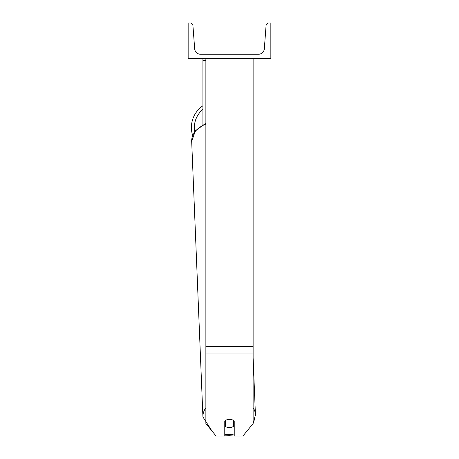 <?xml version="1.0" encoding="UTF-8"?>
<svg xmlns="http://www.w3.org/2000/svg" width="459" height="459" viewBox="0 0 459 459"><rect width="100%" height="100%" fill="white"/><g stroke="black" fill="none" stroke-linecap="round" stroke-linejoin="round"><path stroke-width="0.69" d="M253.127 353.034L205.873 353.034L205.873 423.519L216.103 436.05L224.772 436.05L224.772 421.018A5.904 4.177 0 0 1 229.5 419.342A5.904 4.177 0 0 1 234.228 421.018L234.228 436.05L242.897 436.05L253.127 423.519L253.127 58.385M205.873 353.034L205.873 58.385M205.873 60.473L202.924 60.473L202.924 124.653M202.924 58.385L202.924 60.473M192.459 136.059L192.66 135.508A26.283 26.283 0 0 1 202.924 105.748A26.283 26.283 0 0 0 191.403 127.487M270.844 58.385L188.156 58.385L188.156 22.95L189.997 22.95A2.955 2.955 0 0 1 192.941 25.681L194.668 48.786A5.904 5.904 0 0 0 200.56 54.254L258.44 54.254A5.904 5.904 0 0 0 264.332 48.786L266.059 25.681A2.955 2.955 0 0 1 269.003 22.95L270.844 22.95L270.844 58.385M224.772 422.383A5.904 4.177 177.7 0 0 225.208 422.71L225.363 426.468A5.904 4.177 177.7 0 0 229.494 427.576A5.904 4.177 177.7 0 0 233.625 426.296L233.625 420.536M225.363 426.468L225.363 420.542M233.625 422.429A5.904 4.177 177.7 0 0 234.228 421.89M225.208 422.71L225.208 420.651M253.127 346.35L205.873 346.35M202.924 109.426A23.329 23.329 0 0 0 194.731 131.63M234.228 433.99A23.329 16.49 -2.3 0 1 229.276 434.472A23.329 16.49 -2.3 0 1 224.772 434.254M205.873 407.793A26.283 18.578 177.7 0 0 202.93 416.956L211.892 430.886M191.782 139.048L191.684 141.435A26.283 18.578 -2.3 0 1 205.873 124.102M253.127 423.519L255.451 414.816A26.283 18.578 177.7 0 0 253.127 407.735M253.127 357.865L255.462 415.538M255.084 418.734L254.67 420.192M234.228 434.885L229.248 435.333L234.228 434.885M224.772 435.143L229.248 435.333M202.93 416.956L191.684 141.435L195.396 130.74L205.873 123.293M249.707 427.708L253.116 423.537"/></g></svg>
